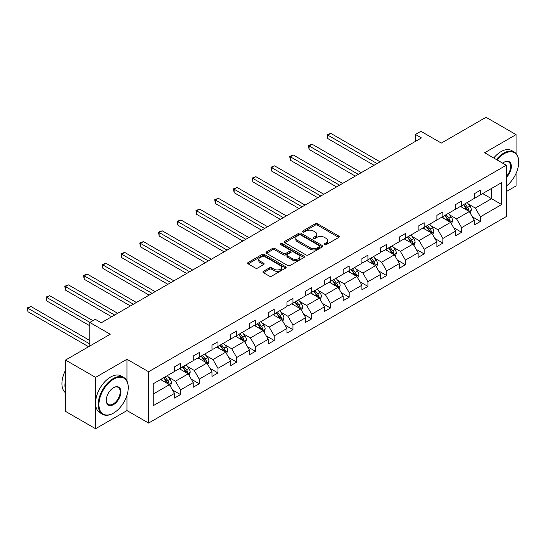 <?xml version="1.0" encoding="UTF-8"?>
<svg xmlns="http://www.w3.org/2000/svg" width="546" height="546" viewBox="0 0 546 546"><rect width="100%" height="100%" fill="white"/><g stroke="black" fill="none" stroke-linecap="round" stroke-linejoin="round"><path stroke-width="0.82" d="M324.583 244.649A1.167 0.676 0 0 0 326.235 244.649L338.766 237.414A1.665 0.962 0 0 0 339.257 236.739A1.665 0.962 0 0 0 338.766 236.056L317.54 223.799A1.665 0.962 0 0 0 315.178 223.799L302.655 231.033A1.167 0.676 0 0 0 302.313 231.511A1.167 0.676 0 0 0 302.655 231.989A1.167 0.676 0 0 0 304.306 231.989L305.924 231.054A5.337 3.078 0 0 1 313.472 231.054L315.24 232.07A5.337 3.078 0 0 1 316.803 234.248A5.337 3.078 0 0 1 315.24 236.432L313.622 237.367A1.167 0.676 0 0 0 313.274 237.844A1.167 0.676 0 0 0 313.622 238.315A1.167 0.676 0 0 0 315.267 238.315L316.892 237.38A5.337 3.078 0 0 1 324.44 237.38L326.208 238.404A5.337 3.078 0 0 1 327.771 240.581A5.337 3.078 0 0 1 326.208 242.758L324.583 243.7A1.167 0.676 0 0 0 324.242 244.171A1.167 0.676 0 0 0 324.583 244.649L324.583 243.7M516.059 153.515L516.059 134.623L486.022 117.281L441.332 143.086L420.905 131.293L415.438 134.446L415.438 141.387M506.265 191.605L516.059 185.947L516.059 173.451M126.979 381.012L126.979 359.254L95.564 377.388L95.564 428.719L65.527 411.377L65.527 360.053L110.224 334.248L89.797 322.454L89.797 346.041M95.564 377.388L65.527 360.053M263.411 271.321A1.665 0.962 0 0 0 262.926 272.004A1.665 0.962 0 0 0 263.411 272.686L269.369 276.119A1.665 0.962 0 0 0 271.724 276.119L285.64 268.086A1.665 0.962 0 0 0 286.131 267.41A1.665 0.962 0 0 0 285.64 266.728L264.414 254.47A1.665 0.962 0 0 0 262.053 254.47L248.143 262.503A1.665 0.962 0 0 0 247.652 263.186A1.665 0.962 0 0 0 248.143 263.868L255.337 268.018A1.665 0.962 0 0 0 257.692 268.018L263.65 264.585A1.665 0.962 0 0 0 264.134 263.902A1.665 0.962 0 0 0 263.65 263.22L260.08 261.159A4.464 2.573 0 0 1 258.777 259.336A4.464 2.573 0 0 1 261.527 256.961A4.464 2.573 0 0 1 266.387 257.521L280.364 265.588A4.464 2.573 0 0 1 281.668 267.41A4.464 2.573 0 0 1 278.917 269.785A4.464 2.573 0 0 1 274.058 269.226L271.724 267.881A1.665 0.962 0 0 0 269.369 267.881L263.411 271.321L263.411 272.686M89.797 322.454L95.263 319.301L101.269 322.768L421.444 137.913L415.438 134.446M126.979 359.254L148.608 371.737L506.265 165.247L506.265 216.571L148.608 423.068L148.608 371.737M516.059 134.623L484.643 152.757L506.265 165.247M306.04 254.948A1.665 0.962 0 0 0 308.401 254.948L322.317 246.915A1.665 0.962 0 0 0 322.802 246.232A1.665 0.962 0 0 0 322.317 245.55L301.092 233.299A1.665 0.962 0 0 0 298.73 233.299L284.814 241.332A1.665 0.962 0 0 0 284.329 242.015A1.665 0.962 0 0 0 284.814 242.69L306.04 254.948M281.21 244.901A1.167 0.676 0 0 1 282.398 245.065L282.398 243.68L303.979 256.142A1.665 0.962 0 0 1 304.47 256.818A1.665 0.962 0 0 1 303.979 257.5L290.062 265.533A1.665 0.962 0 0 1 287.708 265.533L266.475 253.283L266.475 251.918A1.665 0.962 0 0 0 265.991 252.6A1.665 0.962 0 0 0 266.475 253.283M266.475 251.918L272.434 248.478A1.665 0.962 0 0 1 274.795 248.478L283.401 253.453A1.665 0.962 0 0 0 285.756 253.453L289.708 251.167A1.665 0.962 0 0 0 290.199 250.491A1.665 0.962 0 0 0 289.708 249.809L280.746 244.635A1.167 0.676 0 0 1 280.405 244.158A1.167 0.676 0 0 1 281.129 243.536A1.167 0.676 0 0 1 282.398 243.68M153.235 383.77L174.495 371.492L174.495 366.851L180.501 363.377L180.501 368.024L193.236 360.674L193.236 356.026L199.242 352.559L199.242 357.207L211.978 349.856L211.978 345.209L217.99 341.741L217.99 346.382L230.719 339.032L230.719 334.384L236.732 330.917L236.732 335.565L249.467 328.214L249.467 323.566L255.473 320.099L255.473 324.747L268.209 317.39L268.209 312.742L274.215 309.275L274.215 313.923L286.95 306.572L286.95 301.924L292.956 298.457L292.956 303.105L305.692 295.748L305.692 291.107L311.698 287.633L311.698 292.281L324.433 284.93L324.433 280.282L330.439 276.815L330.439 281.463L343.175 274.112L343.175 269.465L349.181 265.998L349.181 270.639L361.916 263.288L361.916 258.64L367.922 255.173L367.922 259.821L380.658 252.47L380.658 247.823L386.664 244.355L386.664 249.003L399.399 241.646L399.399 236.998L405.405 233.531L405.405 238.179L418.14 230.828L418.14 226.18L424.146 222.713L424.146 227.361L436.882 220.004L436.882 215.356L442.888 211.889L442.888 216.537L455.623 209.186L455.623 204.538L461.636 201.071L461.636 205.719L474.365 198.369L474.365 193.721L480.378 190.247L480.378 194.895L501.637 182.623L501.637 204.538L480.378 216.817L480.378 221.464L474.365 224.932L474.365 220.284L461.636 227.634L461.636 232.282L455.623 235.749L455.623 231.108L442.888 238.459L442.888 243.106L436.882 246.574L436.882 241.926L424.146 249.276L424.146 253.924L418.14 257.391L418.14 252.743L405.405 260.101L405.405 264.749L399.399 268.216L399.399 263.568L386.664 270.918L386.664 275.566L380.658 279.033L380.658 274.385L367.922 281.743L367.922 286.384L361.916 289.858L361.916 285.21L349.181 292.56L349.181 297.208L343.175 300.675L343.175 296.028L330.439 303.378L330.439 308.026L324.433 311.5L324.433 306.852L311.698 314.203L311.698 318.85L305.692 322.317L305.692 317.67L292.956 325.02L292.956 329.668L286.95 333.135L286.95 328.487L274.215 335.845L274.215 340.492L268.209 343.96L268.209 339.312L255.473 346.662L255.473 351.31L249.467 354.777L249.467 350.129L236.732 357.487L236.732 362.135L230.719 365.602L230.719 360.954L217.99 368.304L217.99 372.952L211.978 376.419L211.978 371.771L199.242 379.122L199.242 383.77L193.236 387.244L193.236 382.596L180.501 389.946L180.501 394.594L174.495 398.061L174.495 393.413L153.235 405.692L153.235 383.77M179.3 368.721L188.193 373.853L175.457 381.204L168.502 377.19M175.457 381.204L180.501 389.946M188.193 373.853L193.236 382.596M174.495 370.386L175.457 370.939L180.501 368.024M198.041 357.903L206.934 363.035L194.199 370.386L187.244 366.373M194.199 370.386L199.242 379.122M206.934 363.035L211.978 371.771M193.236 359.561L194.199 360.121L199.242 357.207M216.789 347.079L225.675 352.211L212.94 359.561L205.985 355.548M212.94 359.561L217.99 368.304M225.675 352.211L230.719 360.954M211.978 348.744L212.94 349.297L217.99 346.382M235.531 336.261L244.417 341.393L231.681 348.744L224.727 344.731M231.681 348.744L236.732 357.487M244.417 341.393L249.467 350.129M230.719 337.926L231.681 338.479L236.732 335.565M254.272 325.436L263.158 330.569L250.423 337.926L243.475 333.906M250.423 337.926L255.473 346.662M263.158 330.569L268.209 339.312M249.467 327.102L250.423 327.655L255.473 324.747M273.014 314.619L281.9 319.751L269.164 327.102L262.216 323.089M269.164 327.102L274.215 335.845M281.9 319.751L286.95 328.487M268.209 316.284L269.164 316.837L274.215 313.923M291.755 303.794L300.641 308.927L287.913 316.284L280.958 312.271M287.913 316.284L292.956 325.02M300.641 308.927L305.692 317.67M286.95 305.46L287.913 306.019L292.956 303.105M310.497 292.977L319.39 298.109L306.654 305.46L299.699 301.447M306.654 305.46L311.698 314.203M319.39 298.109L324.433 306.852M305.692 294.642L306.654 295.195L311.698 292.281M329.238 282.159L338.131 287.292L325.396 294.642L318.441 290.629M325.396 294.642L330.439 303.378M338.131 287.292L343.175 296.028M324.433 283.818L325.396 284.377L330.439 281.463M347.979 271.335L356.872 276.467L344.137 283.818L337.182 279.805M344.137 283.818L349.181 292.56M356.872 276.467L361.916 285.21M343.175 273L344.137 273.553L349.181 270.639M366.721 260.517L375.614 265.649L362.878 273L355.924 268.987M362.878 273L367.922 281.743M375.614 265.649L380.658 274.385M361.916 262.182L362.878 262.735L367.922 259.821M385.462 249.693L394.355 254.825L381.62 262.182L374.665 258.162M381.62 262.182L386.664 270.918M394.355 254.825L399.399 263.568M380.658 251.358L381.62 251.911L386.664 249.003M404.204 238.875L413.097 244.007L400.361 251.358L393.407 247.345M400.361 251.358L405.405 260.101M413.097 244.007L418.14 252.743M399.399 240.54L400.361 241.093L405.405 238.179M422.945 228.051L431.838 233.183L419.103 240.54L412.148 236.52M419.103 240.54L424.146 249.276M431.838 233.183L436.882 241.926M418.14 229.716L419.103 230.275L424.146 227.361M441.687 217.233L450.58 222.365L437.844 229.716L430.89 225.703M437.844 229.716L442.888 238.459M450.58 222.365L455.623 231.108M436.882 218.898L437.844 219.451L442.888 216.537M460.428 206.408L469.321 211.548L456.586 218.898L449.631 214.885M456.586 218.898L461.636 227.634M469.321 211.548L474.365 220.284M455.623 208.074L456.586 208.633L461.636 205.719M482.657 193.577L491.55 198.71L475.327 208.074L468.372 204.061M475.327 208.074L480.378 216.817M501.637 204.538L491.55 198.71L491.55 188.445L501.637 182.623M95.564 428.719L126.979 410.578L148.608 423.068M474.365 197.256L475.327 197.809L480.378 194.895M153.235 394.035L169.451 384.671L160.558 379.538M169.451 384.671L174.495 393.413M472.386 216.851L480.378 221.464M453.644 227.675L461.636 232.282M434.903 238.493L442.888 243.106M416.161 249.31L424.146 253.924M397.42 260.135L405.405 264.749M378.678 270.952L386.664 275.566M359.937 281.777L367.922 286.384M341.195 292.595L349.181 297.208M322.447 303.419L330.439 308.026M303.706 314.237L311.698 318.85M284.964 325.054L292.956 329.668M266.223 335.879L274.215 340.492M247.481 346.696L255.473 351.31M228.74 357.521L236.732 362.135M209.998 368.338L217.99 372.952M191.257 379.163L199.242 383.77M172.516 389.981L180.501 394.594M126.979 410.578L126.979 395.256M325.054 244.813L326.208 244.151A5.337 3.078 0 0 0 327.771 241.967L327.771 240.581M316.803 234.248L316.803 235.64A5.337 3.078 0 0 1 315.24 237.817L314.087 238.486M338.745 237.428L317.54 225.184A1.665 0.962 0 0 0 315.178 225.184L303.119 232.152M322.317 245.55L322.317 246.915L301.092 234.684A1.665 0.962 0 0 0 298.73 234.684L284.835 242.704M319.369 246.71A1.167 0.676 0 0 0 319.71 246.232A1.167 0.676 0 0 0 319.369 245.755L300.737 234.998A1.167 0.676 0 0 0 299.085 234.998L297.372 235.988A5.337 3.078 0 0 0 295.809 238.165A5.337 3.078 0 0 0 297.372 240.342L310.108 247.7A5.337 3.078 0 0 0 317.656 247.7L319.369 246.71L319.369 248.096A1.167 0.676 0 0 0 319.71 247.618L319.71 246.232M295.809 238.165L295.809 239.551A5.337 3.078 0 0 0 297.372 241.735L297.372 240.342M319.369 248.096L317.656 249.085A5.337 3.078 0 0 1 310.108 249.085L297.372 241.735M266.503 253.296L272.434 249.87L272.434 248.478M290.199 250.491L290.199 251.877A1.665 0.962 0 0 1 289.708 252.559L285.756 254.839A1.665 0.962 0 0 1 283.401 254.839L274.795 249.87A1.665 0.962 0 0 0 272.434 249.87M282.398 245.065L303.958 257.514M292.335 258.606A4.464 2.573 0 0 0 297.195 259.166A4.464 2.573 0 0 0 299.952 256.784A4.464 2.573 0 0 0 298.642 254.968L293.721 252.122A1.665 0.962 0 0 0 291.359 252.122L287.408 254.402A1.665 0.962 0 0 0 286.923 255.084A1.665 0.962 0 0 0 287.408 255.767L292.335 258.606L292.335 259.992A4.464 2.573 0 0 0 297.195 260.551A4.464 2.573 0 0 0 299.952 258.176L299.952 256.784M286.923 255.084L286.923 256.47A1.665 0.962 0 0 0 287.408 257.152L287.408 255.767M292.335 259.992L287.408 257.152M281.668 267.41L281.668 268.796A4.464 2.573 0 0 1 278.917 271.178A4.464 2.573 0 0 1 274.058 270.618L271.724 269.274A1.665 0.962 0 0 0 269.369 269.274L263.431 272.7M258.777 259.336L258.777 260.729A4.464 2.573 0 0 0 260.08 262.551L260.08 261.159M263.622 264.592L260.08 262.551M285.64 266.728L285.64 268.086L264.414 255.856A1.665 0.962 0 0 0 262.053 255.856L248.164 263.882M470.236 213.124L471.341 209.937A4.505 2.6 -120 0 0 469.901 206.101L467.205 202.498M462.366 207.528L461.199 205.972M380.057 161.814L330.835 133.395L327.832 135.128L327.832 138.595L374.051 165.281M468.659 211.159L468.912 210.128A4.505 2.6 -120 0 0 467.622 207.419L464.926 203.822M463.793 204.47L466.762 208.435A2.293 1.324 60 0 1 467.178 209.132L468.912 210.128M463.479 204.648L466.182 208.251A4.505 2.6 60 0 1 467.301 210.381M327.832 138.595L327.17 134.746L377.054 163.547M327.17 134.746L330.835 133.395M506.265 186.138A20.728 11.964 120 0 0 518.7 162.23A20.728 11.964 120 0 0 504.04 153.767A20.728 11.964 120 0 0 497.01 159.903M496.382 159.541A21.239 12.265 -60 0 1 503.685 153.139A21.239 12.265 -60 0 1 514.305 152.088A21.239 12.265 -60 0 1 518.7 161.814A21.239 12.265 -60 0 1 518.7 162.019M502.668 163.172A10.367 5.986 -60 0 1 504.04 162.23L504.04 162.23A10.367 5.986 -60 0 1 511.281 165.213A10.367 5.986 -60 0 1 506.265 177.47M493.741 158.012A21.239 12.265 -60 0 1 501.037 151.617A21.239 12.265 -60 0 1 511.657 150.566L514.305 152.088M506.265 176.46A9.855 5.692 120 0 0 508.613 161.95A9.855 5.692 120 0 0 503.862 162.333M113.227 413.254L113.588 413.042A20.728 11.964 120 0 0 128.242 387.653A20.728 11.964 120 0 0 113.588 379.197A20.728 11.964 120 0 0 98.928 404.579A20.728 11.964 120 0 0 113.588 413.042L113.227 413.254A21.239 12.265 -60 0 1 102.607 414.305A21.239 12.265 -60 0 1 99.352 397.283A21.239 12.265 -60 0 1 113.227 378.569A21.239 12.265 -60 0 1 123.846 377.518A21.239 12.265 -60 0 1 128.242 387.244A21.239 12.265 -60 0 1 128.242 387.448M113.588 404.579A10.367 5.986 -60 0 1 106.258 400.348A10.367 5.986 -60 0 1 113.582 387.653A10.367 5.986 -60 0 1 113.588 387.653A10.367 5.986 -60 0 1 120.912 391.885A10.367 5.986 -60 0 1 113.588 404.579M106.258 400.136A9.855 5.692 120 0 0 108.299 404.443A9.855 5.692 120 0 0 113.227 403.958A9.855 5.692 120 0 0 119.663 395.27A9.855 5.692 120 0 0 118.154 387.373A9.855 5.692 120 0 0 113.404 387.762M102.607 414.305L99.966 412.776A21.239 12.265 -60 0 1 96.71 395.761A21.239 12.265 -60 0 1 110.579 377.047A21.239 12.265 -60 0 1 121.198 375.989L123.846 377.518M65.527 389.878A21.239 12.265 -60 0 1 65.527 380.166M65.527 392.82A21.239 12.265 -60 0 1 65.527 370.284M451.494 223.949L452.6 220.755A4.505 2.6 -120 0 0 451.16 216.919L448.464 213.322M443.625 218.352L442.458 216.789M361.315 172.632L312.094 144.212L309.091 145.946L309.091 149.42L355.31 176.099M449.918 221.983L450.17 220.946A4.505 2.6 -120 0 0 448.88 218.243L446.184 214.639M445.051 215.288L448.02 219.253A2.293 1.324 60 0 1 448.437 219.949L450.17 220.946M444.737 215.472L447.44 219.069A4.505 2.6 60 0 1 448.559 221.198M309.091 149.42L308.429 145.57L358.312 174.365M308.429 145.57L312.094 144.212M432.753 234.766L433.858 231.579A4.505 2.6 -120 0 0 432.418 227.743L429.722 224.14M424.884 229.17L423.716 227.607M342.574 183.456L293.352 155.037L290.349 156.77L290.349 160.237L336.568 186.923M431.176 232.801L431.429 231.77A4.505 2.6 -120 0 0 430.139 229.061L427.436 225.457M426.31 226.112L429.279 230.071A2.293 1.324 60 0 1 429.695 230.774L431.429 231.77M425.996 226.29L428.692 229.893A4.505 2.6 60 0 1 429.818 232.016M290.349 160.237L289.687 156.388L339.571 185.19M289.687 156.388L293.352 155.037M414.011 245.591L415.117 242.397A4.505 2.6 -120 0 0 413.677 238.561L410.981 234.964M406.142 239.994L404.975 238.431M323.833 194.274L274.611 165.854L271.608 167.588L271.608 171.055L317.827 197.741M412.435 243.625L412.68 242.588A4.505 2.6 -120 0 0 411.397 239.878L408.695 236.281M407.569 236.93L410.537 240.895A2.293 1.324 60 0 1 410.954 241.591L412.68 242.588M407.255 237.114L409.95 240.711A4.505 2.6 60 0 1 411.077 242.84M271.608 171.055L270.946 167.206L320.83 196.007M270.946 167.206L274.611 165.854M395.27 256.408L396.369 253.214A4.505 2.6 -120 0 0 394.935 249.385L392.24 245.782M387.401 250.812L386.234 249.249M305.091 205.091L255.869 176.679L252.866 178.412L252.866 181.879L299.085 208.565M393.686 254.443L393.939 253.412A4.505 2.6 -120 0 0 392.656 250.703L389.953 247.099M388.827 247.754L391.796 251.713A2.293 1.324 60 0 1 392.212 252.409L393.939 253.412M388.513 247.932L391.209 251.535A4.505 2.6 60 0 1 392.335 253.658M252.866 181.879L252.204 178.03L302.088 206.825M252.204 178.03L255.869 176.679M376.528 267.226L377.627 264.039A4.505 2.6 -120 0 0 376.194 260.203L373.498 256.606M368.659 261.63L367.492 260.073M286.35 215.916L237.128 187.496L234.125 189.23L234.125 192.697L280.337 219.383M374.945 265.26L375.198 264.23A4.505 2.6 -120 0 0 373.908 261.52L371.212 257.924M370.086 258.572L373.055 262.537A2.293 1.324 60 0 1 373.471 263.233L375.198 264.23M369.772 258.756L372.468 262.353A4.505 2.6 60 0 1 373.594 264.482M234.125 192.697L233.463 188.848L283.347 217.649M233.463 188.848L237.128 187.496M357.78 278.05L358.886 274.856A4.505 2.6 -120 0 0 357.453 271.028L354.757 267.424M349.918 272.454L348.744 270.891M267.608 226.733L218.386 198.314L215.383 200.054L215.383 203.522L261.595 230.2M356.204 276.085L356.456 275.048A4.505 2.6 -120 0 0 355.166 272.345L352.47 268.741M351.344 269.396L354.313 273.355A2.293 1.324 60 0 1 354.729 274.051L356.456 275.048M351.03 269.574L353.726 273.177A4.505 2.6 60 0 1 354.852 275.3M215.383 203.522L214.721 199.672L264.598 228.467M214.721 199.672L218.386 198.314M339.039 288.868L340.144 285.681A4.505 2.6 -120 0 0 338.711 281.845L336.015 278.242M331.176 283.272L330.002 281.716M248.86 237.558L199.645 209.138L196.642 210.872L196.642 214.339L242.854 241.025M337.462 286.903L337.715 285.872A4.505 2.6 -120 0 0 336.425 283.162L333.729 279.566M332.603 280.214L335.572 284.179A2.293 1.324 60 0 1 335.988 284.875L337.715 285.872M332.289 280.398L334.985 283.995A4.505 2.6 60 0 1 336.104 286.124M196.642 214.339L195.98 210.49L245.857 239.291M195.98 210.49L199.645 209.138M320.297 299.693L321.403 296.498A4.505 2.6 -120 0 0 319.97 292.663L317.267 289.066M312.435 294.096L311.261 292.533M230.119 248.375L180.903 219.956L177.894 221.69L177.894 225.164L224.113 251.843M318.721 297.727L318.973 296.69A4.505 2.6 -120 0 0 317.683 293.987L314.987 290.383M313.861 291.032L316.83 294.997A2.293 1.324 60 0 1 317.246 295.693L318.973 296.69M313.547 291.216L316.243 294.82A4.505 2.6 60 0 1 317.363 296.942M177.894 225.164L177.238 221.314L227.116 250.109M177.238 221.314L180.903 219.956M301.556 310.51L302.661 307.323A4.505 2.6 -120 0 0 301.228 303.487L298.525 299.884M293.693 304.914L292.519 303.351M211.377 259.2L162.155 230.781L159.152 232.514L159.152 235.981L205.371 262.667M299.979 308.545L300.232 307.514A4.505 2.6 -120 0 0 298.942 304.805L296.246 301.201M295.12 301.856L298.089 305.815A2.293 1.324 60 0 1 298.505 306.518L300.232 307.514M294.806 302.034L297.502 305.637A4.505 2.6 60 0 1 298.621 307.76M159.152 235.981L158.497 232.132L208.374 260.933M158.497 232.132L162.155 230.781M282.814 321.335L283.92 318.141A4.505 2.6 -120 0 0 282.487 314.305L279.784 310.708M274.952 315.738L273.778 314.175M192.636 270.017L143.414 241.598L140.411 243.332L140.411 246.799L186.63 273.485M281.238 319.369L281.49 318.332A4.505 2.6 -120 0 0 280.2 315.622L277.505 312.025M276.378 312.674L279.347 316.639A2.293 1.324 60 0 1 279.764 317.335L281.49 318.332M276.064 312.858L278.76 316.455A4.505 2.6 60 0 1 279.88 318.584M140.411 246.799L139.749 242.95L189.633 271.751M139.749 242.95L143.414 241.598M264.073 332.152L265.179 328.965A4.505 2.6 -120 0 0 263.738 325.129L261.043 321.526M256.204 326.556L255.037 324.993M173.894 280.835L124.672 252.423L121.669 254.156L121.669 257.623L167.888 284.309M262.496 330.187L262.749 329.156A4.505 2.6 -120 0 0 261.459 326.447L258.763 322.843M257.637 323.498L260.599 327.457A2.293 1.324 60 0 1 261.022 328.153L262.749 329.156M257.323 323.676L260.019 327.279A4.505 2.6 60 0 1 261.138 329.402M121.669 257.623L121.007 253.774L170.891 282.569M121.007 253.774L124.672 252.423M245.331 342.97L246.437 339.783A4.505 2.6 -120 0 0 244.997 335.947L242.301 332.35M237.462 337.38L236.295 335.817M155.153 291.66L105.931 263.24L102.928 264.974L102.928 268.441L149.147 295.127M243.755 341.011L244.007 339.974A4.505 2.6 -120 0 0 242.717 337.264L240.022 333.667M238.889 334.316L241.858 338.281A2.293 1.324 60 0 1 242.274 338.977L244.007 339.974M238.575 334.5L241.277 338.097A4.505 2.6 60 0 1 242.397 340.226M102.928 268.441L102.266 264.592L152.15 293.393M102.266 264.592L105.931 263.24M226.59 353.794L227.696 350.6A4.505 2.6 -120 0 0 226.256 346.771L223.56 343.168M218.721 348.198L217.554 346.635M136.411 302.477L87.189 274.065L84.186 275.798L84.186 279.265L130.405 305.944M225.013 351.829L225.266 350.798A4.505 2.6 -120 0 0 223.976 348.089L221.28 344.485M220.147 345.14L223.116 349.099A2.293 1.324 60 0 1 223.532 349.795L225.266 350.798M219.833 345.318L222.536 348.921A4.505 2.6 60 0 1 223.655 351.044M84.186 279.265L83.524 275.416L133.408 304.211M83.524 275.416L87.189 274.065M207.849 364.612L208.954 361.425A4.505 2.6 -120 0 0 207.514 357.589L204.818 353.985M199.979 359.015L198.812 357.459M117.67 313.302L68.448 284.882L65.445 286.616L65.445 290.083L111.664 316.769M206.272 362.646L206.525 361.616A4.505 2.6 -120 0 0 205.235 358.906L202.539 355.31M201.406 355.958L204.375 359.923A2.293 1.324 60 0 1 204.791 360.619L206.525 361.616M201.092 356.142L203.795 359.739A4.505 2.6 60 0 1 204.914 361.868M65.445 290.083L64.783 286.234L114.667 315.035M64.783 286.234L68.448 284.882M189.107 375.436L190.213 372.242A4.505 2.6 -120 0 0 188.773 368.407L186.077 364.81M181.238 369.84L180.071 368.277M92.922 320.652L49.706 295.7L46.703 297.433L46.703 300.907L89.797 325.785M187.531 373.471L187.783 372.433A4.505 2.6 -120 0 0 186.493 369.731L183.79 366.127M182.664 366.775L185.633 370.741A2.293 1.324 60 0 1 186.05 371.437L187.783 372.433M182.35 366.96L185.046 370.563A4.505 2.6 60 0 1 186.172 372.686M46.703 300.907L46.041 297.058L89.919 322.386M46.041 297.058L49.706 295.7M170.366 386.254L171.471 383.067A4.505 2.6 -120 0 0 170.031 379.231L167.335 375.628M162.496 380.658L161.329 379.095M89.797 340.492L30.965 306.524L27.962 308.258L27.962 311.725L88.595 346.73M168.789 384.288L169.035 383.258A4.505 2.6 -120 0 0 167.752 380.548L165.049 376.945M163.923 377.6L166.892 381.558A2.293 1.324 60 0 1 167.308 382.261L169.035 383.258M163.609 377.777L166.305 381.381A4.505 2.6 60 0 1 167.431 383.504M27.962 311.725L27.3 307.876L89.797 343.96M27.3 307.876L30.965 306.524M326.208 244.151L326.208 242.758M313.622 238.315L313.622 237.367M315.24 237.817L315.24 236.432M302.655 231.989L302.655 231.033M315.178 225.184L315.178 223.799M317.54 225.184L317.54 223.799M338.766 237.414L338.766 236.056M284.814 242.69L284.814 241.332M298.73 234.684L298.73 233.299M301.092 234.684L301.092 233.299M310.108 249.085L310.108 247.7M317.656 249.085L317.656 247.7M274.795 249.87L274.795 248.478M283.401 254.839L283.401 253.453M285.756 254.839L285.756 253.453M289.708 252.559L289.708 251.167M303.979 257.5L303.979 256.142M269.369 269.274L269.369 267.881M271.724 269.274L271.724 267.881M274.058 270.618L274.058 269.226M263.65 264.585L263.65 263.22M248.143 263.868L248.143 262.503M262.053 255.856L262.053 254.47M264.414 255.856L264.414 254.47M469 211.357L471.307 210.019M467.622 207.419L469.901 206.101M464.899 208.988L466.182 208.251M450.259 222.181L452.566 220.843M448.88 218.243L451.16 216.919M446.157 219.813L447.44 219.069M431.511 232.999L433.824 231.661M430.139 229.061L432.418 227.743M427.416 230.63L428.692 229.893M412.769 243.816L415.083 242.485M411.397 239.878L413.677 238.561M408.674 241.455L409.95 240.711M394.028 254.641L396.341 253.303M392.656 250.703L394.935 249.385M389.933 252.272L391.209 251.535M375.286 265.458L377.6 264.127M373.908 261.52L376.194 260.203M371.191 263.097L372.468 262.353M356.545 276.283L358.858 274.945M355.166 272.345L357.453 271.028M352.45 273.915L353.726 273.177M337.803 287.1L340.117 285.77M336.425 283.162L338.711 281.845M333.702 284.732L334.985 283.995M319.062 297.925L321.376 296.587M317.683 293.987L319.97 292.663M314.96 295.557L316.243 294.82M300.32 308.743L302.634 307.405M298.942 304.805L301.228 303.487M296.219 306.374L297.502 305.637M281.579 319.56L283.893 318.229M280.2 315.622L282.487 314.305M277.477 317.199L278.76 316.455M262.838 330.385L265.151 329.047M261.459 326.447L263.738 325.129M258.736 328.016L260.019 327.279M244.096 341.202L246.41 339.871M242.717 337.264L244.997 335.947M239.994 338.841L241.277 338.097M225.355 352.027L227.662 350.689M223.976 348.089L226.256 346.771M221.253 349.658L222.536 348.921M206.613 362.844L208.92 361.513M205.235 358.906L207.514 357.589M202.511 360.476L203.795 359.739M187.865 373.669L190.179 372.331M186.493 369.731L188.773 368.407M183.77 371.3L185.046 370.563M169.124 384.486L171.437 383.149M167.752 380.548L170.031 379.231M165.029 382.118L166.305 381.381M518.7 162.23L518.7 161.814M128.242 387.653L128.242 387.244"/></g></svg>
